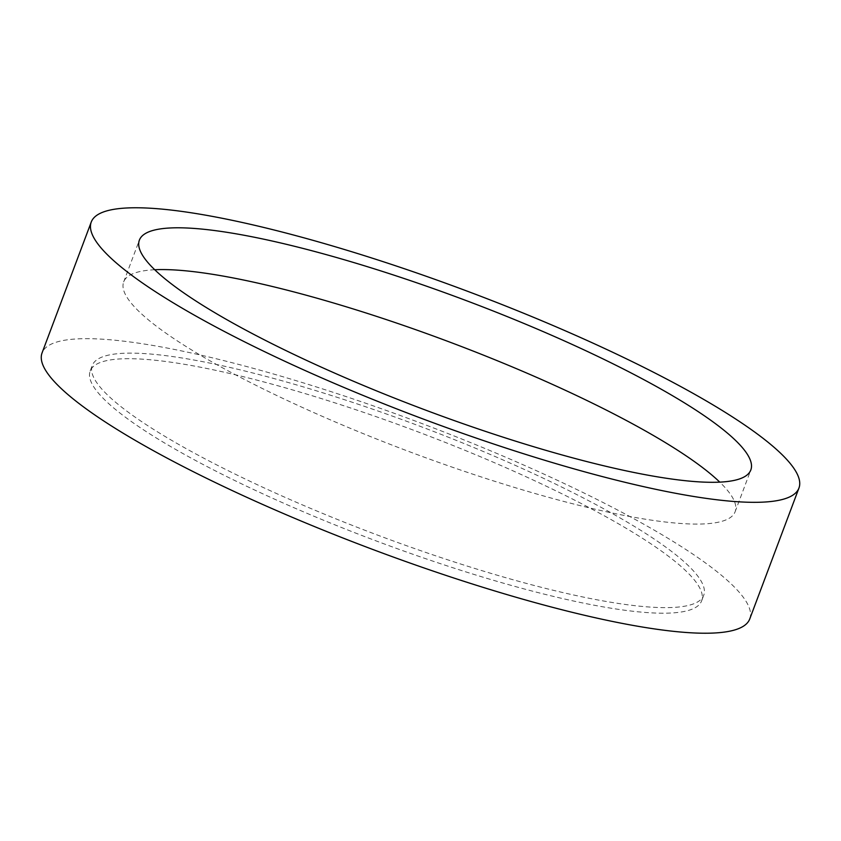 <?xml version="1.0" encoding="UTF-8"?>
<svg xmlns="http://www.w3.org/2000/svg" width="841" height="841" viewBox="0 0 841 841"><rect width="100%" height="100%" fill="white"/><g stroke="black" fill="none" stroke-linecap="round" stroke-linejoin="round"><path stroke-width="0.63" stroke-dasharray="4.21 3.15" d="M154.723 269.74A326.613 58.397 20.6 0 0 123.669 281.914A326.613 58.397 20.6 0 0 256.526 385.599A326.613 58.397 20.6 0 0 563.27 501.31A326.613 58.397 20.6 0 0 735.129 511.738A326.613 58.397 20.6 0 0 719.77 482.135M749.752 618.955A378.019 67.595 20.6 0 0 595.985 498.944A378.019 67.595 20.6 0 0 240.957 365.026A378.019 67.595 20.6 0 0 42.05 352.947M225.125 469.162A326.613 58.397 -159.4 0 1 92.268 365.467A326.613 58.397 -159.4 0 1 264.127 375.895A326.613 58.397 -159.4 0 1 570.86 491.607A326.613 58.397 -159.4 0 1 703.717 595.291A326.613 58.397 -159.4 0 1 531.859 584.863A326.613 58.397 -159.4 0 1 225.125 469.162M568.768 497.178A326.613 58.397 20.6 0 0 262.035 381.467A326.613 58.397 20.6 0 0 90.176 371.039A326.613 58.397 20.6 0 0 223.023 474.723A326.613 58.397 20.6 0 0 529.767 590.435A326.613 58.397 20.6 0 0 701.625 600.863A326.613 58.397 20.6 0 0 568.768 497.178M123.669 281.914L139.375 240.137M90.176 371.039L92.268 365.467M701.625 600.863L703.717 595.291M735.129 511.738L750.824 469.961"/><path stroke-width="1.26" d="M617.977 366.277A326.613 58.397 20.6 0 0 311.233 250.565A326.613 58.397 20.6 0 0 139.375 240.137A326.613 58.397 20.6 0 0 272.232 343.822A326.613 58.397 20.6 0 0 578.965 459.533A326.613 58.397 20.6 0 0 750.824 469.961A326.613 58.397 20.6 0 0 617.977 366.277M719.77 482.135A326.613 58.397 20.6 0 0 602.272 408.053A326.613 58.397 20.6 0 0 154.723 269.74M91.248 222.045L42.05 352.947A378.019 67.595 20.6 0 0 195.816 472.957A378.019 67.595 20.6 0 0 550.834 606.876A378.019 67.595 20.6 0 0 749.752 618.955L798.95 488.053A378.019 67.595 20.6 0 0 645.184 368.043A378.019 67.595 20.6 0 0 290.166 234.124A378.019 67.595 20.6 0 0 91.248 222.045A378.019 67.595 20.6 0 0 245.015 342.056A378.019 67.595 20.6 0 0 600.043 475.974A378.019 67.595 20.6 0 0 798.95 488.053"/></g></svg>

